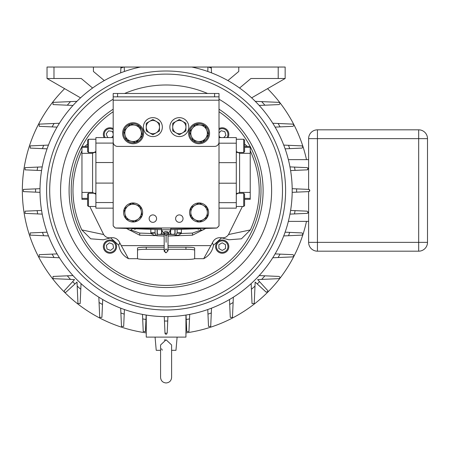 <?xml version="1.0" encoding="UTF-8"?>
<svg xmlns="http://www.w3.org/2000/svg" width="450" height="450" viewBox="0 0 450 450"><rect width="100%" height="100%" fill="white"/><g stroke="black" fill="none" stroke-linecap="round" stroke-linejoin="round"><path stroke-width="0.67" d="M171.607 377.449L171.607 344.97L166.095 339.801L160.583 344.97L160.583 377.539C160.948 380.841 162.787 382.646 166.095 382.961C169.442 382.635 171.281 380.801 171.607 377.449L171.607 350.331L175.961 350.331L177.12 337.101M149.147 218.627A3.718 3.718 0 0 1 152.865 214.903A3.718 3.718 0 0 1 156.583 218.627A3.718 3.718 0 0 1 152.865 222.345A3.718 3.718 0 0 1 149.147 218.627M175.601 218.627A3.718 3.718 0 0 1 179.325 214.903A3.718 3.718 0 0 1 183.043 218.627A3.718 3.718 0 0 1 179.325 222.345A3.718 3.718 0 0 1 175.601 218.627M228.825 246.628A6.615 6.615 0 0 1 222.21 253.237A6.615 6.615 0 0 1 215.595 246.628A6.615 6.615 0 0 1 222.21 240.013A6.615 6.615 0 0 1 228.825 246.628M116.505 245.576A6.615 6.615 0 0 1 111.026 253.159A6.615 6.615 0 0 1 103.444 247.674A6.615 6.615 0 0 1 108.928 240.097A6.615 6.615 0 0 1 116.505 245.576M219.009 128.604A6.615 6.615 0 0 1 227.998 137.593M104.186 137.593A6.615 6.615 0 0 1 113.181 128.604M166.095 287.522A97.014 97.014 0 0 0 219.009 109.198A97.014 97.014 0 0 1 166.095 287.522A97.014 97.014 0 0 1 113.181 109.198M216.478 246.628A5.732 5.732 0 0 0 222.21 252.36A5.732 5.732 0 0 0 227.942 246.628A5.732 5.732 0 0 0 222.21 240.891A5.732 5.732 0 0 0 216.478 246.628M104.316 247.534A5.732 5.732 0 0 0 110.886 252.287A5.732 5.732 0 0 0 115.639 245.717A5.732 5.732 0 0 0 109.069 240.964A5.732 5.732 0 0 0 104.316 247.534M226.969 137.593A5.732 5.732 0 0 0 219.009 129.634M113.181 129.634A5.732 5.732 0 0 0 105.221 137.593M87.604 147.352L81.956 147.352L81.956 153.326L92.582 153.326L95.889 151.442M244.586 198.382L250.228 198.382L250.228 192.409L239.602 192.409L236.295 194.299M88.481 206.488L87.604 205.605L87.604 194.141L88.481 193.258L88.481 206.488L95.889 206.488M88.481 152.477L87.604 151.599L87.604 140.13L88.481 139.252L88.481 152.477L95.479 152.477M207.349 217.215A9.523 9.523 0 0 0 207.349 207.759M203.214 219.645L207.349 217.26L207.349 207.714L199.08 202.939L190.811 207.714L190.811 217.26L199.08 222.036L203.214 219.645A8.269 8.269 0 0 0 203.214 205.324A8.269 8.269 0 0 0 190.811 212.484A8.269 8.269 0 0 0 203.214 219.645L199.676 221.991A9.523 9.523 0 0 0 207.309 217.282M190.811 207.759A9.523 9.523 0 0 0 190.811 217.215M199.041 202.961A9.523 9.523 0 0 0 190.851 207.692M207.309 207.692A9.523 9.523 0 0 0 199.119 202.961M142.026 215.843A9.523 9.523 0 0 0 140.524 206.505M135.141 221.49L135.208 221.777A9.523 9.523 0 0 0 141.998 215.916M124.194 209.126A9.523 9.523 0 0 0 125.696 218.464M131.563 203.085A9.523 9.523 0 0 0 124.222 209.053M140.473 206.443A9.523 9.523 0 0 0 131.636 203.074M188.792 127.114A9.467 9.467 0 0 0 179.325 117.647A9.467 9.467 0 0 0 169.858 127.114A9.467 9.467 0 0 0 179.325 136.581A9.467 9.467 0 0 0 188.792 127.114M162.214 125.612A9.467 9.467 0 0 0 151.363 117.765A9.467 9.467 0 0 0 143.516 128.616A9.467 9.467 0 0 0 154.367 136.463A9.467 9.467 0 0 0 162.214 125.612M143.606 133.251A10.496 10.496 0 0 0 133.11 122.76A10.496 10.496 0 0 0 122.614 133.251A10.496 10.496 0 0 0 133.11 143.747A10.496 10.496 0 0 0 143.606 133.251M209.576 133.251A10.496 10.496 0 0 0 199.08 122.76A10.496 10.496 0 0 0 188.584 133.251A10.496 10.496 0 0 0 199.08 143.747A10.496 10.496 0 0 0 209.576 133.251M243.703 139.252L244.586 140.13L244.586 151.599L243.703 152.477L243.703 139.252L236.295 139.252M243.703 193.258L244.586 194.141L244.586 205.605L243.703 206.488L243.703 193.258L236.706 193.258M179.443 134.685A7.571 7.571 0 0 1 179.207 134.685L176.018 132.84A6.615 6.615 0 0 1 176.018 121.388A6.615 6.615 0 0 1 185.94 127.114A6.615 6.615 0 0 1 176.018 132.84L172.828 131.001A7.571 7.571 0 0 1 172.71 130.798L172.71 123.435A7.571 7.571 0 0 1 172.828 123.227L179.207 119.543A7.571 7.571 0 0 1 179.443 119.543L185.816 123.227A7.571 7.571 0 0 1 185.94 123.435L185.94 130.798A7.571 7.571 0 0 1 185.816 131.001L179.443 134.685L185.816 131.001M152.983 134.685A7.571 7.571 0 0 1 152.747 134.685L149.558 132.84A6.615 6.615 0 0 1 149.558 121.388A6.615 6.615 0 0 1 159.48 127.114A6.615 6.615 0 0 1 149.558 132.84L146.368 131.001A7.571 7.571 0 0 1 146.25 130.798L146.25 123.435A7.571 7.571 0 0 1 146.368 123.227L152.747 119.543A7.571 7.571 0 0 1 152.983 119.543L159.362 123.227A7.571 7.571 0 0 1 159.48 123.435L159.48 130.798A7.571 7.571 0 0 1 159.362 131.001L153.18 134.567M142.38 135.45A9.523 9.523 0 0 0 139.703 126.377M139.101 138.949L142.391 135.489L139.691 126.332L130.41 124.093L123.829 131.012L126.529 140.169L135.81 142.408L139.101 138.949A8.269 8.269 0 0 0 135.051 125.212A8.269 8.269 0 0 0 125.179 135.591A8.269 8.269 0 0 0 139.101 138.949L136.373 142.2A9.523 9.523 0 0 0 142.358 135.523M123.84 131.057A9.523 9.523 0 0 0 126.517 140.13L125.179 135.591M130.376 124.127A9.523 9.523 0 0 0 123.857 130.984M139.646 126.326A9.523 9.523 0 0 0 130.449 124.104M208.513 134.572A9.523 9.523 0 0 0 205.003 125.792M205.577 138.369L208.53 134.618L204.986 125.752L195.536 124.386L189.63 131.889L193.174 140.754L202.624 142.116L205.577 138.369A8.269 8.269 0 0 0 200.261 125.072A8.269 8.269 0 0 0 191.402 136.322A8.269 8.269 0 0 0 205.577 138.369L203.164 141.857A9.523 9.523 0 0 0 208.502 134.651M189.647 131.929A9.523 9.523 0 0 0 193.157 140.715M195.508 124.425A9.523 9.523 0 0 0 189.658 131.856M204.941 125.747A9.523 9.523 0 0 0 195.581 124.391M166.095 71.004A119.503 119.503 0 0 0 46.592 190.507A119.503 119.503 0 0 0 166.095 310.011A119.503 119.503 0 0 0 285.598 190.507A119.503 119.503 0 0 0 166.095 71.004M123.761 67.039L120.932 67.039L120.887 68.057A130.528 130.528 0 0 1 123.761 67.039L140.394 67.039A126.118 126.118 0 0 0 166.095 316.626A126.118 126.118 0 0 0 191.79 67.039L208.429 67.039A130.528 130.528 0 0 1 211.297 68.057L211.252 67.039L208.429 67.039M280.226 103.472L279.169 102.375L261.669 101.61A130.528 130.528 0 0 1 264.887 105.199L279.169 104.574L280.226 103.472M289.721 148.629A130.528 130.528 0 0 0 288.54 145.305L301.995 145.89L303.053 146.993L301.995 148.095L285.126 148.832M280.074 126.9A130.528 130.528 0 0 0 278.094 123.48L292.984 124.133L294.041 125.235L292.984 126.332L275.119 127.114M307.125 169.852L295.059 170.376A130.528 130.528 0 0 0 294.502 167.096L307.125 167.648L308.183 168.75L307.125 169.852A1.103 1.103 0 0 0 307.817 169.566M307.811 167.923A1.103 1.103 0 0 1 308.183 168.75M308.796 189.405L296.612 188.876A130.528 130.528 0 0 1 296.612 192.139L308.796 191.61L309.848 190.507L308.796 189.405M309.308 189.557L309.6 189.81M308.183 212.265L307.125 211.162L295.059 210.639A130.528 130.528 0 0 1 294.502 213.919L307.125 213.368L308.183 212.265A1.103 1.103 0 0 1 307.811 213.092M309.623 189.833L309.296 189.551M303.053 234.023L301.995 232.926L289.721 232.386A130.528 130.528 0 0 1 288.54 235.716L301.995 235.125L303.053 234.023M294.041 255.786L292.984 254.683L280.074 254.121A130.528 130.528 0 0 1 278.094 257.535L292.984 256.882L294.041 255.786M261.669 279.405A130.528 130.528 0 0 0 264.887 275.816L279.169 276.441L280.226 277.543L279.169 278.64L257.653 279.585L267.778 290.632L268.065 291.381L266.22 292.191L255.167 282.066L254.227 303.581L252.028 303.581L251.156 283.624M227.891 80.573L238.764 71.449L238.764 67.039L285.154 67.039L285.154 78.502L250.937 78.502L239.591 88.02M219.009 100.198L219.009 225.872L216.894 227.993L115.296 227.993L113.181 225.872L113.181 100.198L219.009 100.198L219.009 93.493L113.181 93.493L113.181 96.846L117.585 96.846L117.585 93.493M205.779 227.993L205.779 228.414L170.781 228.414M161.409 228.414L126.405 228.414L126.405 227.993M133.847 228.713L134.916 229.326L135.855 228.78M308.616 189.399L308.616 138.651A8.82 8.82 0 0 1 317.436 129.831L418.68 129.831A8.82 8.82 0 0 1 427.5 138.651L427.5 242.364A8.82 8.82 0 0 1 418.68 251.184L317.436 251.184A8.82 8.82 0 0 1 308.616 242.364L308.616 191.616M160.583 350.331L156.229 350.331L155.07 337.101M162.292 350.173L161.516 348.767M164.306 340.043L165.189 339.863M238.764 67.039L211.252 67.039M120.932 67.039L53.977 67.039L53.977 78.502L47.031 78.502L47.031 67.039L53.977 67.039M64.637 88.667A143.758 143.758 0 0 0 146.25 332.887M185.94 332.887A143.758 143.758 0 0 0 306.495 221.377M306.495 159.638A143.758 143.758 0 0 0 267.553 88.667M74.959 283.95A130.528 130.528 0 0 1 72.653 281.644L64.412 290.632C64.007 292.072 64.53 292.59 65.97 292.191L77.017 282.066L77.957 303.581L80.162 303.581L80.786 289.299A130.528 130.528 0 0 1 77.198 286.082M207.973 314.134A130.528 130.528 0 0 0 211.297 312.958L210.713 326.407L208.507 326.407L207.771 309.538M229.703 304.487A130.528 130.528 0 0 0 233.123 302.512L232.47 317.396L230.265 317.396L229.489 299.537M186.227 319.472A130.528 130.528 0 0 0 189.506 318.921L188.955 331.537L186.75 331.537L186.03 315.039M121.478 326.407L123.677 326.407L124.217 314.134A130.528 130.528 0 0 1 120.887 312.958L121.478 326.407M99.72 317.396L101.919 317.396L102.482 304.487A130.528 130.528 0 0 1 99.067 302.512L99.72 317.396M143.235 331.537L145.434 331.537L145.963 319.472A130.528 130.528 0 0 1 142.684 318.921L143.235 331.537M259.537 281.644A130.528 130.528 0 0 1 257.226 283.95M254.993 286.082A130.528 130.528 0 0 1 251.404 289.299M309.291 191.464L309.78 190.89M25.059 167.648L25.059 169.852L37.131 170.376A130.528 130.528 0 0 1 37.682 167.096L25.059 167.648M39.201 124.133L39.201 126.332L52.116 126.9A130.528 130.528 0 0 1 54.09 123.48L39.201 124.133M30.195 145.89L30.195 148.095L42.469 148.629A130.528 130.528 0 0 1 43.644 145.305L30.195 145.89M23.394 189.405L23.394 191.61L35.578 192.139A130.528 130.528 0 0 1 35.578 188.876L23.394 189.405M37.131 210.639A130.528 130.528 0 0 0 37.682 213.919L25.059 213.368L25.059 211.162L41.563 210.442M72.653 281.644L74.537 279.585L53.021 278.64L53.021 276.441L72.979 275.569M70.521 279.405A130.528 130.528 0 0 1 67.303 275.816M52.116 254.121A130.528 130.528 0 0 0 54.09 257.535L39.201 256.882L39.201 254.683L57.066 253.901M42.469 232.386A130.528 130.528 0 0 0 43.644 235.716L30.195 235.125L30.195 232.926L47.064 232.189M70.521 101.61L53.021 102.375L53.021 104.574L67.303 105.199A130.528 130.528 0 0 1 70.521 101.61L76.916 101.329M104.293 80.573L93.42 71.449L93.42 67.039M53.977 78.502L81.248 78.502L92.593 88.02M167.726 321.024A130.528 130.528 0 0 1 164.458 321.024L164.993 333.208L167.197 333.208L167.917 316.614M146.25 315.056L146.25 337.101L185.94 337.101L185.94 315.056M166.764 334.035A1.103 1.103 0 0 1 165.611 334.153M165.268 333.889A1.103 1.103 0 0 1 165.066 333.562M251.646 97.847L285.154 78.502M211.297 312.958L211.511 308.166M233.123 302.512L233.353 297.191M189.506 318.921L189.703 314.398M120.887 312.958L120.679 308.166M124.217 314.134L124.414 309.538M99.067 302.512L98.837 297.191M102.482 304.487L102.701 299.537M142.684 318.921L142.487 314.398M145.963 319.472L146.16 315.039M264.887 275.816L259.206 275.569M278.094 257.535L272.779 257.766M280.074 254.121L275.119 253.901M288.54 235.716L283.748 235.924M289.721 232.386L285.126 232.189M292.196 188.679L296.612 188.876M296.612 192.139L292.196 192.336M295.059 210.639L290.627 210.442M307.125 213.368L289.98 214.116M288.377 221.377L308.616 221.377M308.616 159.638L288.377 159.638M289.98 166.899L307.125 167.648M295.059 170.376L290.627 170.572M278.094 123.48L272.779 123.249M288.54 145.305L283.748 145.091M37.682 167.096L42.204 166.899M37.131 170.376L41.563 170.572M54.09 123.48L59.411 123.249M52.116 126.9L57.066 127.114M43.644 145.305L48.437 145.091M42.469 148.629L47.064 148.832M35.578 188.876L39.988 188.679M39.988 192.336L35.578 192.139M37.682 213.919L42.204 214.116M80.786 289.299L81.034 283.624M54.09 257.535L59.411 257.766M43.644 235.716L48.437 235.924M120.887 68.057L120.679 72.849M124.222 67.039L124.414 71.477M207.968 67.039L207.771 71.477M211.297 68.057L211.511 72.849M67.303 105.199L72.979 105.446M261.669 101.61L255.274 101.329M264.887 105.199L259.206 105.446M80.539 97.847L47.031 78.502M164.458 321.024L164.267 316.614M140.394 67.039L191.79 67.039M193.219 140.76A9.523 9.523 0 0 0 202.579 142.11M126.574 140.181A9.523 9.523 0 0 0 135.765 142.397M127.89 206.072A8.269 8.269 0 0 0 130.162 220.213A8.269 8.269 0 0 0 141.272 211.174A8.269 8.269 0 0 0 127.89 206.072L124.189 209.081L125.702 218.509L134.623 221.912L142.031 215.888L140.518 206.46L131.597 203.057L127.89 206.072M219.009 96.846L117.585 96.846M146.368 131.001L152.747 134.685M156.172 132.84L159.362 131.001M148.061 122.248L146.368 123.227M146.25 127.114L146.25 130.798M185.94 130.798L185.94 123.435M179.207 119.543L176.018 121.388M194.946 219.645L199.041 222.013A9.523 9.523 0 0 1 190.851 217.282M164.188 242.319L164.166 250.864L166.095 252.793L168.024 250.864L168.024 233.837L167.563 233.049L166.095 232.678C163.89 233.983 163.401 234.107 164.627 233.044M164.166 233.837L164.166 242.319L164.166 233.837M113.181 96.846L113.181 100.198M125.747 218.526A9.523 9.523 0 0 0 134.584 221.895M164.177 233.972L164.014 233.561C163.8 231.581 165.083 231.036 167.861 231.913L168.193 233.482M250.228 198.382L250.228 199.328L244.586 199.328M244.586 146.413L250.228 146.413L250.228 147.352L244.586 147.352M236.295 151.442L239.602 153.326L250.228 153.326L250.228 147.352M250.228 153.326L250.228 192.409M219.009 142.003A4.41 4.41 0 0 1 214.599 146.413L117.585 146.413A4.41 4.41 0 0 1 113.181 142.003M161.843 229.753L163.519 229.753M163.986 229.753L165.409 229.753M165.819 229.753L166.449 229.753L165.819 229.753M168.238 229.753L168.547 229.753M170.781 227.993L170.781 229.753L168.013 233.972M170.781 229.753L161.409 229.753L161.409 227.993M81.956 147.352L81.956 146.413L87.604 146.413M87.604 199.328L81.956 199.328L81.956 198.382L87.604 198.382M95.889 194.299L92.582 192.409L81.956 192.409L81.956 198.382M81.956 192.409L81.956 153.326M219.009 137.593L236.295 137.593L236.295 208.148L219.009 208.148M168.024 234.422L173.812 234.422L174.915 233.91L172.778 234.422L170.64 233.91L170.64 229.956M158.344 234.287L157.275 233.91L158.377 234.422L164.166 234.422M168.677 229.753L169.397 229.753M169.459 229.753L170.578 229.753M219.009 137.616L219.009 143.196L236.295 143.196M173.841 234.292L174.915 233.91L174.915 229.528L174.915 233.91M170.37 230.349L170.37 233.91L168.024 234.315M157.275 233.91L157.275 229.528L157.269 233.91M161.55 229.956L161.55 233.91L159.412 234.422M164.166 234.315L161.82 233.91L161.82 230.349M113.181 208.148L95.889 208.148L95.889 137.593L113.181 137.593M95.889 143.089L113.181 143.089L113.181 137.616M113.181 133.487L112.337 131.389L108.557 130.843L106.194 133.847L107.612 137.391L109.007 137.593M111.668 137.593L113.181 135.669M223.729 137.593L225.922 135.287L224.843 131.625L221.13 130.725L219.009 132.958M219.009 135.225L219.578 137.16L221.377 137.593M113.546 247.984L112.939 244.215L109.373 242.854L106.408 245.267L107.016 249.036L110.582 250.397L113.546 247.984M225.518 248.535L225.518 244.716L222.21 242.809L218.903 244.716L218.903 248.535L222.21 250.442L225.518 248.535M217.114 227.768A2.115 2.115 0 0 0 217.485 227.475L218.391 226.569A2.115 2.115 0 0 0 218.689 226.198M197.229 228.752L198.484 229.23L199.159 228.684M113.501 226.198A2.115 2.115 0 0 0 113.799 226.569L114.705 227.475A2.115 2.115 0 0 0 115.076 227.768M115.543 227.993A2.115 2.115 0 0 0 116.128 228.094L127.845 228.504M132.154 228.651L161.409 229.674M170.781 229.674L200.036 228.651M204.345 228.504L216.062 228.094A2.115 2.115 0 0 0 216.641 227.993M177.12 229.455L177.12 232.779L177.12 229.455M175.691 235.693L177.12 232.779L181.373 232.779L181.339 233.471L178.234 235.373L168.024 236.053M177.109 233.027L181.339 233.471L192.459 233.083L201.291 229.95M164.166 249.3L146.25 249.3A8.73 0.878 180 0 0 137.52 250.178L137.52 258.57A8.73 0.878 180 0 0 146.25 259.447L185.94 259.447A8.73 0.878 180 0 0 194.67 258.57L194.67 250.178A8.73 0.878 180 0 0 185.94 249.3L168.024 249.3M178.234 235.373A4.41 3.167 -133.5 0 0 176.119 235.446A2.115 2.07 180 0 1 175.078 235.755L175.078 235.806A2.115 2.115 0 0 0 175.798 235.654A4.41 2.964 -112.1 0 1 177.261 235.603M194.67 250.178L194.67 248.068A8.73 0.878 180 0 0 185.94 247.196L168.024 247.196M164.166 247.196L146.25 247.196A8.73 0.878 180 0 0 137.52 248.068L137.52 256.466M137.52 250.178L137.52 248.068M244.586 144.034L247.258 146.413M250.228 151.071L250.403 151.104C262.148 177.322 262.148 203.597 250.403 229.911L241.459 238.809L228.881 239.782L221.192 237.741C217.058 237.347 214.144 239.04 212.445 242.826L203.698 258.694L194.58 258.694M221.614 237.831L213.48 245.227C212.389 251.274 209.126 255.763 203.698 258.694M137.604 258.694L128.492 258.694C123.075 255.786 119.818 251.297 118.71 245.227L110.576 237.831M89.792 206.488L103.657 234.54C105.435 237.122 107.882 238.191 110.998 237.741L103.303 239.782L90.742 238.821L81.788 229.911C70.043 203.692 70.043 177.424 81.788 151.104L81.956 151.071M84.932 146.413L87.604 144.034M205.729 228.454L192.459 235.198L175.444 235.761M103.657 234.54L81.788 229.911M242.398 206.488L228.532 234.54C226.755 237.122 224.308 238.191 221.192 237.741L221.546 237.814M250.403 229.911L228.532 234.54M213.48 245.227L212.445 242.826M110.998 237.741C115.133 237.347 118.046 239.04 119.745 242.826L128.492 258.694M121.545 245.621L164.166 245.621M168.024 245.621L210.639 245.621M119.745 242.826L118.71 245.227M192.578 235.192A17.64 17.64 0 0 1 192.459 235.198L192.459 233.083M156.499 235.693L156.392 235.654A2.115 2.115 0 0 0 157.112 235.806L164.166 236.053M153.951 235.373A4.41 3.167 -46.5 0 1 156.071 235.446L155.081 233.027L150.851 233.471L154.929 235.603A4.41 2.964 -67.9 0 1 156.392 235.654L156.071 235.446A2.115 2.07 0 0 0 157.112 235.755L156.746 235.761M126.461 228.454L139.725 235.198A17.64 17.64 0 0 1 139.612 235.192M155.081 233.027L155.07 229.455L155.07 232.779L150.812 232.779L150.851 233.471L139.725 233.083L130.899 229.95M154.929 235.603L139.725 235.198L139.725 233.083M250.228 146.616A94.894 94.894 0 0 1 166.095 285.407A94.894 94.894 0 0 1 81.956 146.616M92.582 192.409L92.582 153.326M239.602 153.326L239.602 192.409M219.009 99.219A105.514 105.514 0 0 1 166.095 296.027A105.514 105.514 0 0 1 113.181 99.219M124.594 93.493A105.514 105.514 0 0 1 207.591 93.493M166.095 306.906A116.398 116.398 0 0 1 49.697 190.507A116.398 116.398 0 0 1 166.095 74.109A116.398 116.398 0 0 1 282.493 190.507A116.398 116.398 0 0 1 166.095 306.906M317.436 251.184L317.436 242.364L418.68 242.364L418.68 138.651L427.5 138.651M317.436 129.831L317.436 138.651L418.68 138.651L418.68 129.831M427.5 242.364L418.68 242.364L418.68 251.184M308.616 138.651L317.436 138.651L317.436 242.364L308.616 242.364M278.213 78.502L278.213 67.039M214.599 96.846L214.599 93.493M166.095 242.319C168.581 242.319 168.581 242.319 166.095 242.319C166.095 255.831 166.095 255.831 166.095 242.319C163.603 242.319 163.603 242.319 166.095 242.319L166.095 232.678M167.563 233.049L167.861 231.913M164.014 233.561L161.409 229.753M236.295 202.652L219.009 202.652M236.295 162.647L219.009 162.647M236.295 183.206L219.009 183.206M204.722 228.414L204.722 227.993M127.462 228.414L127.462 227.993M95.889 202.545L113.181 202.545M95.889 183.094L113.181 183.094M95.889 162.534L113.181 162.534M175.534 229.511A2.115 2.07 180 0 1 175.078 229.573L175.078 235.755L168.024 236.002M181.373 229.303L181.373 232.779M82.063 146.413A94.894 94.894 0 0 1 113.181 111.735M219.009 111.735A94.894 94.894 0 0 1 250.121 146.413M185.94 249.3L185.94 247.196M146.25 249.3L146.25 247.196M156.651 229.511A2.115 2.07 0 0 0 157.112 229.573L157.112 235.755L164.166 236.002M156.392 235.654A2.115 2.115 0 0 0 157.112 235.806M150.812 229.303L150.812 232.779M199.963 228.414A2.278 2.278 0 0 0 204.368 228.414M127.817 228.414A2.278 2.278 0 0 0 132.227 228.414M88.481 193.258L95.479 193.258M88.481 139.252L95.889 139.252M243.703 152.477L236.706 152.477M243.703 206.488L236.295 206.488M166.095 252.793L168.024 250.864L168.024 242.319L168.024 250.864L166.095 248.934L164.171 251.01M166.095 235.71L164.177 233.994L166.095 235.71L168.013 233.994M165.825 252.776L164.205 251.257M168.024 242.319L168.024 250.864M110.987 237.752L110.644 237.814"/></g></svg>

